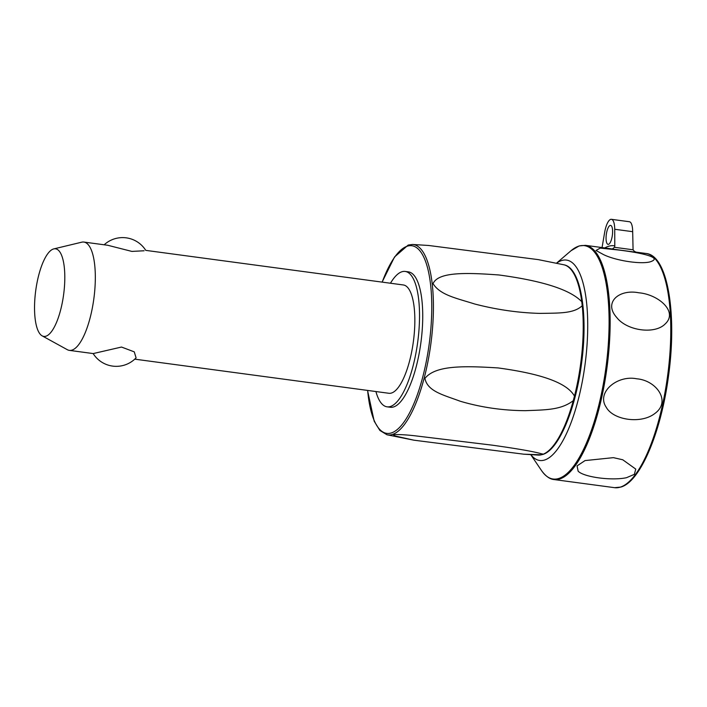 <?xml version="1.0" encoding="UTF-8"?>
<svg xmlns="http://www.w3.org/2000/svg" width="707" height="707" viewBox="0 0 707 707"><rect width="100%" height="100%" fill="white"/><g stroke="black" fill="none" stroke-linecap="round" stroke-linejoin="round"><path stroke-width="1.06" d="M53.803 248.899L81.72 242.192A54.633 17.41 97.6 0 1 83.894 242.068A54.633 17.41 97.6 0 1 94.367 294.483A54.633 17.41 97.6 0 1 71.999 350.106A54.633 17.41 97.6 0 1 69.348 350.372A54.633 17.41 97.6 0 1 67.289 349.682L42.128 335.843A44.196 14.087 97.6 0 1 35.633 291.311A44.196 14.087 97.6 0 1 53.405 249.005A44.196 14.087 97.6 0 1 53.803 248.899A44.196 14.087 97.6 0 1 64.302 288.509A44.196 14.087 97.6 0 1 45.937 336.196A44.196 14.087 97.6 0 1 42.128 335.843M69.348 350.372L93.191 353.571L121.507 347.049L134.259 351.856L136.089 357.839A27.317 27.317 0 0 1 93.156 353.571M145.766 250.375L403.405 284.974A54.633 17.41 97.6 0 1 413.887 337.398A54.633 17.41 97.6 0 1 391.51 393.021A54.633 17.41 97.6 0 1 388.859 393.278L134.754 359.156M144.113 250.773L131.873 251.409L107.738 245.267L83.894 242.068M390.458 283.242A68.296 21.767 97.6 0 1 405.226 271.444A68.296 21.767 97.6 0 1 418.818 331.91A68.296 21.767 97.6 0 1 387.038 406.817A68.296 21.767 97.6 0 1 375.912 391.545M405.226 271.444L408.434 271.868A68.296 21.767 97.6 0 1 422.026 332.343A68.296 21.767 97.6 0 1 390.246 407.25L387.038 406.817M393.216 434.619C399.208 434.416 406.445 434.814 414.938 435.795L492.16 445.154C519.274 448.954 536.224 451.994 543.029 454.265L541.368 454.795L523.79 454.194L413.922 440.187L395.222 436.007L393.216 434.619L393.834 434.505M581.755 301.695L582.223 305.707C573.784 313.705 559.255 313.033 540.024 313.395C518.452 312.83 496.694 309.701 474.742 304.01C456.386 298.177 440.178 295.102 433.046 283.631C438.243 272.054 464.64 272.442 498.903 274.97C537.311 280.14 568.808 288.244 581.755 301.695A96.037 30.604 97.6 0 0 563.859 264.789C581.004 267.626 588.321 313.935 581.534 363.601C575.631 409.309 558.742 450.085 542.631 454.504L538.301 455.087A96.037 30.604 97.6 0 0 541.368 454.795M574.473 396.123L573.271 400.666C560.907 410.122 545.76 409.848 525.257 410.679C502.668 410.52 480.981 407.373 460.213 401.231C443.298 394.904 427.576 391.439 424.916 378.422C435.247 365.395 462.899 365.722 498.108 367.932C536.454 373.146 566.351 381.48 574.473 396.123A96.037 30.604 97.6 0 0 582.223 305.707M542.349 453.885L543.029 454.265L542.578 454.521M563.859 264.789L538.257 259.619L428.663 245.479L412.535 244.463L408.213 245.046L394.533 256.977L382.089 282.12M556.533 263.234A101.074 32.213 97.6 0 1 586.677 349.523A101.074 32.213 97.6 0 1 530.824 454.654M638.854 292.795C658.226 294.386 678.587 311.734 665.11 324.009C654.655 334.676 626.923 330.752 616.76 317.514C603.151 302.481 619.049 288.818 638.854 292.795M651.96 261.139C644.881 264.975 617.114 261.263 603.61 254.644L595.992 250.472L600.208 248.104L618.475 250.004C637.414 252.24 661.77 256.95 651.96 261.139L651.642 261.254M614.489 247.3L612.262 249.067L636.645 252.337L634.444 251.436L633.074 249.792L614.489 247.3L614.798 245.85A121.569 38.744 -82.4 0 0 608.356 246.336A121.569 38.744 -82.4 0 0 604.759 247.936M602.055 247.574L604.635 232.479A15.704 5.002 97.6 0 1 611.422 219.32L629.389 221.733A15.704 5.002 97.6 0 1 632.685 231.684L633.074 249.792M611.422 219.32A15.704 5.002 97.6 0 1 614.719 229.271L614.798 245.85M606.155 235.899A9.562 3.049 97.6 0 1 610.609 225.409A9.562 3.049 97.6 0 1 612.509 233.876A9.562 3.049 97.6 0 1 608.064 244.366A9.562 3.049 97.6 0 1 606.155 235.899M636.751 378.802C656.405 380.322 671.783 401.585 654.558 413.71C640.931 424.12 613.252 420.197 606.208 407.214C596.089 392.42 617.326 374.754 636.751 378.802M613.402 457.65L622.761 459.78L635.761 469.103L634.347 474.353L626.49 477.702C611.528 480.919 583.867 477.128 578.149 471.207L577.062 465.895L585.043 460.584L613.402 457.65M382.187 282.128A94.676 30.171 97.6 0 1 407.347 246.177A94.676 30.171 97.6 0 1 430.784 329.55A94.676 30.171 97.6 0 1 391.333 432.94A94.676 30.171 97.6 0 1 367.649 390.432M367.543 390.414L374.197 421.222L379.871 430.439L386.976 434.77A96.037 30.604 -82.4 0 0 392.403 434.443A96.037 30.604 -82.4 0 0 431.862 335.472A96.037 30.604 -82.4 0 0 412.535 244.463M573.271 400.666A96.037 30.604 97.6 0 1 543.029 454.265M578.733 246.169A117.751 37.524 97.6 0 1 607.879 349.868A117.751 37.524 97.6 0 1 558.813 478.462A117.751 37.524 97.6 0 1 541.509 470.544C547.536 478.842 552.414 479.39 553.952 479.54A118.149 37.657 -82.4 0 0 559.688 478.975A118.149 37.657 -82.4 0 0 608.921 349.947A118.149 37.657 -82.4 0 0 585.405 245.338L579.139 245.939L571.026 250.72A117.751 37.524 97.6 0 1 578.733 246.169M585.405 245.338L610.592 248.714A118.149 37.657 97.6 0 1 612.262 249.067M636.645 252.337A118.149 37.657 -82.4 0 0 635.849 252.143M614.586 487.68L620.852 487.07C640.356 481.732 661.072 432.26 668.451 376.451C677.279 313.864 667.717 255.227 646.039 253.477A118.149 37.657 97.6 0 1 669.556 358.087A118.149 37.657 97.6 0 1 620.322 487.123A118.149 37.657 97.6 0 1 614.586 487.68L553.952 479.54M632.685 231.684L614.719 229.271M145.766 250.393A27.317 27.317 0 0 0 104.168 244.79M523.799 454.194L538.301 455.087M413.922 440.187L386.976 434.77M556.453 263.216L571.026 250.72M646.039 253.477L635.69 252.09M530.745 454.645L541.509 470.544"/></g></svg>

